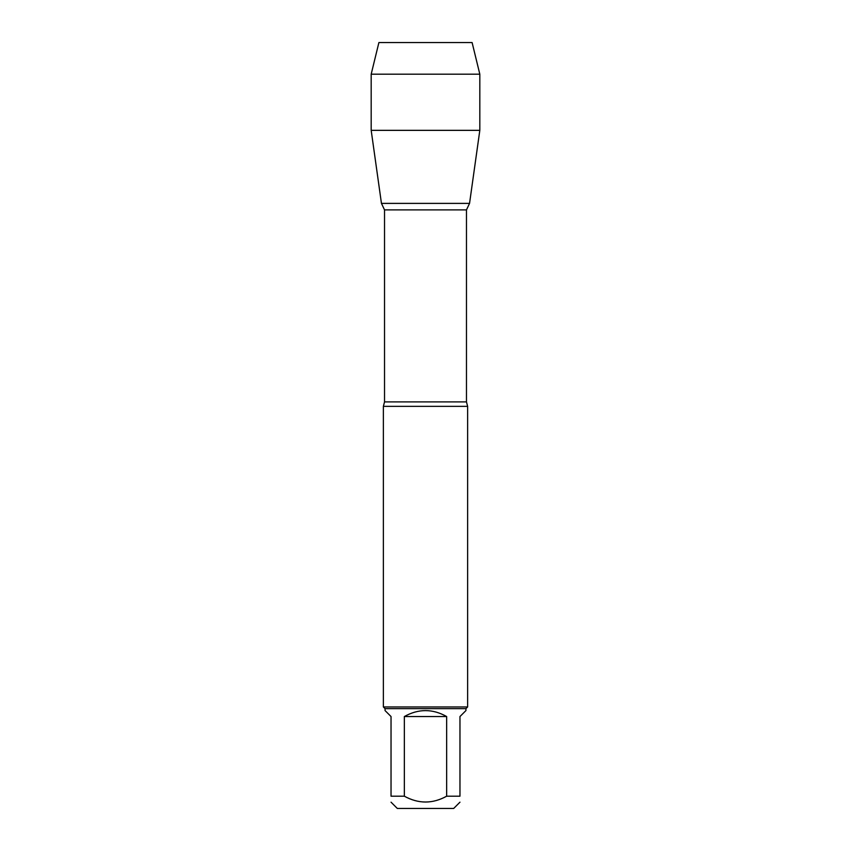 <?xml version="1.0" encoding="UTF-8"?>
<svg xmlns="http://www.w3.org/2000/svg" width="851" height="851" viewBox="0 0 851 851"><rect width="100%" height="100%" fill="white"/><g stroke="black" fill="none" stroke-linecap="round" stroke-linejoin="round"><path stroke-width="1.28" d="M459.965 796.196C459.965 803.961 459.965 803.961 459.965 796.196L446.658 796.196C432.563 803.961 418.458 803.961 404.342 796.196L391.035 796.196C391.035 803.961 391.035 803.961 391.035 796.196L391.035 716.542L385.056 710.564L385.056 708.638L465.944 708.638L465.944 710.564L459.965 716.542L459.965 796.196M459.965 802.174L453.689 808.45L397.311 808.45L391.035 802.174M446.658 796.196L446.658 716.542C432.553 708.638 418.447 708.638 404.342 716.542L404.342 796.196M479.815 74.186L371.185 74.186L378.897 42.55L472.103 42.55L479.815 74.186L479.815 130.341L371.185 130.341L381.45 203.389L469.55 203.389L381.45 203.389L384.524 209.889L384.524 401.906L383.375 406.352L383.375 706.958L467.625 706.958L467.625 406.352L383.375 406.352M385.056 708.638L383.375 706.958M404.342 716.542L446.658 716.542M413.629 42.55L378.897 42.55L371.185 74.186L371.185 130.341L381.45 203.389L425.5 203.389M384.524 401.906L466.476 401.906L467.625 406.352M466.476 401.906L466.476 209.889L384.524 209.889M466.476 209.889L469.55 203.389L479.815 130.341M465.944 708.638L467.625 706.958M371.185 74.186L371.185 130.341"/></g></svg>
